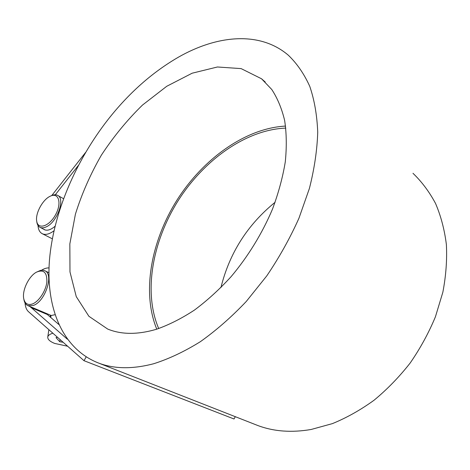 <?xml version="1.0" encoding="UTF-8"?>
<svg xmlns="http://www.w3.org/2000/svg" width="470" height="470" viewBox="0 0 470 470"><rect width="100%" height="100%" fill="white"/><g stroke="black" fill="none" stroke-linecap="round" stroke-linejoin="round"><path stroke-width="0.7" d="M178.512 57.123C152.233 72.333 128.698 93.201 107.894 119.733C75.517 161.328 53.504 212.693 49.468 260.004C45.801 306.916 61.752 348.963 99.047 363.234C114.668 369.038 132.922 369.197 153.802 363.704C168.994 358.863 184.528 351.519 200.39 341.666C216.218 330.416 231.51 317.021 246.257 301.476L266.76 275.896C279.25 257.448 289.966 238.249 298.92 218.303L309.395 188.482C314.383 168.789 317.162 150.042 317.726 132.223C317.05 115.221 314.401 99.934 309.765 86.362C304.131 73.919 296.999 63.556 288.368 55.26C259.892 30.873 217.234 35.056 178.512 57.123M43.41 229.06L44.421 229.707C47.358 230.946 50.889 229.807 55.014 226.287M51.771 195.526L85.552 152.497M78.343 165.458L55.301 194.78M53.95 230.805C49.415 234.166 45.555 235.153 42.365 233.766C39.739 232.427 38.287 229.66 38.011 225.471M58.774 324.453L45.89 313.249M49.021 267.918C46.712 267.806 44.245 268.57 41.607 270.203M25.039 302.95C25.304 306.904 26.473 309.83 28.541 311.728L84.007 360.696L234.019 418.987L235.305 416.69M67.316 339.164L29.974 306.511M48.492 272.483L48.921 272.606M84.007 360.696L86.163 356.912M220.912 287.628C229.425 253.183 247.496 224.725 275.126 202.253M158.696 328.554C143.203 292.264 152.386 241.545 178.154 200.661C204.05 159.871 246.145 129.632 285.819 128.093M412.977 173.295C421.802 181.761 429.322 191.819 435.549 203.469C440.895 215.953 444.503 229.63 446.377 244.506C447.164 259.904 445.989 275.82 442.846 292.252L435.42 316.804C428.675 333.013 420.251 348.429 410.146 363.057C399.212 376.993 387.18 389.383 374.055 400.228C360.508 410.016 346.607 417.824 332.349 423.64L311.181 429.468C291.635 432.829 273.875 431.531 257.901 425.556L254.781 424.334M285.566 126.078C245.416 128.21 203.163 158.854 177.055 199.967C151.093 241.18 141.617 292.211 156.774 329.17M156.581 329.229C137.798 334.775 121.501 334.716 107.695 329.065L88.883 316.269L76.258 296.629L69.983 271.93L69.842 243.912L75.412 214.179C81.715 193.981 90.363 174.305 101.361 155.171C113.487 136.694 127.2 119.985 142.498 105.057L166.762 86.269L192.154 73.203L217.434 66.987L241.128 68.608L261.549 78.79L271.742 89.465C277.47 98.195 281.765 108.505 284.626 120.402C286.571 133.11 286.788 146.934 285.284 161.874C282.758 177.272 278.493 193.029 272.477 209.15C262.295 233.279 248.048 256.514 231.07 276.695C219.343 289.497 207.123 300.641 194.398 310.112C181.596 318.49 168.988 324.864 156.581 329.229M63.145 342.278L59.784 341.737L60.09 339.581M59.784 341.737L56.024 337.63L57.375 337.184M67.633 346.237L54.638 343.423C49.82 341.455 47.529 339.305 47.776 336.984C48.122 335.392 49.826 334.135 52.875 333.207M51.206 315.499L54.984 314.718M50.713 317.456L50.225 315.1M50.084 196.29C42.605 199.674 35.115 213.662 36.731 221.276C38.029 230.089 49.397 226.334 55.601 214.667C62.005 203.105 58.691 192.13 50.443 196.119L50.084 196.29M50.443 196.119L51.5 195.643C53.839 194.604 55.842 194.504 57.516 195.332C65.688 198.487 57.093 222.533 46.042 226.945C43.728 227.985 41.742 228.12 40.085 227.357C38.411 226.517 37.347 224.877 36.901 222.439L36.801 221.752M32.442 303.961C27.889 305.424 25.004 303.738 23.788 298.902C21.814 290.766 28.776 276.154 36.466 272.159C43.681 269.134 47.147 272.43 46.853 282.041C45.872 290.959 38.857 301.617 32.442 303.961M23.853 299.261L23.999 300.066C24.628 302.944 25.973 304.819 28.03 305.682L33.229 305.482C45.367 301.681 54.303 273.681 44.579 270.649L42.717 270.197L40.637 270.35L36.466 272.159M30.938 307.562L46.877 314.301M52.305 238.807L42.365 233.766M261.549 78.79L265.25 82.038M99.047 363.234L257.901 425.556M47.776 336.984L48.874 329.681M50.701 317.561L51.019 315.423M36.731 221.276L36.901 222.439M63.521 198.681L57.757 195.467M45.302 230.03L40.085 227.357M23.788 298.902L23.999 300.066M28.03 305.682L51.277 315.529M44.826 270.767L48.921 272.682"/></g></svg>
